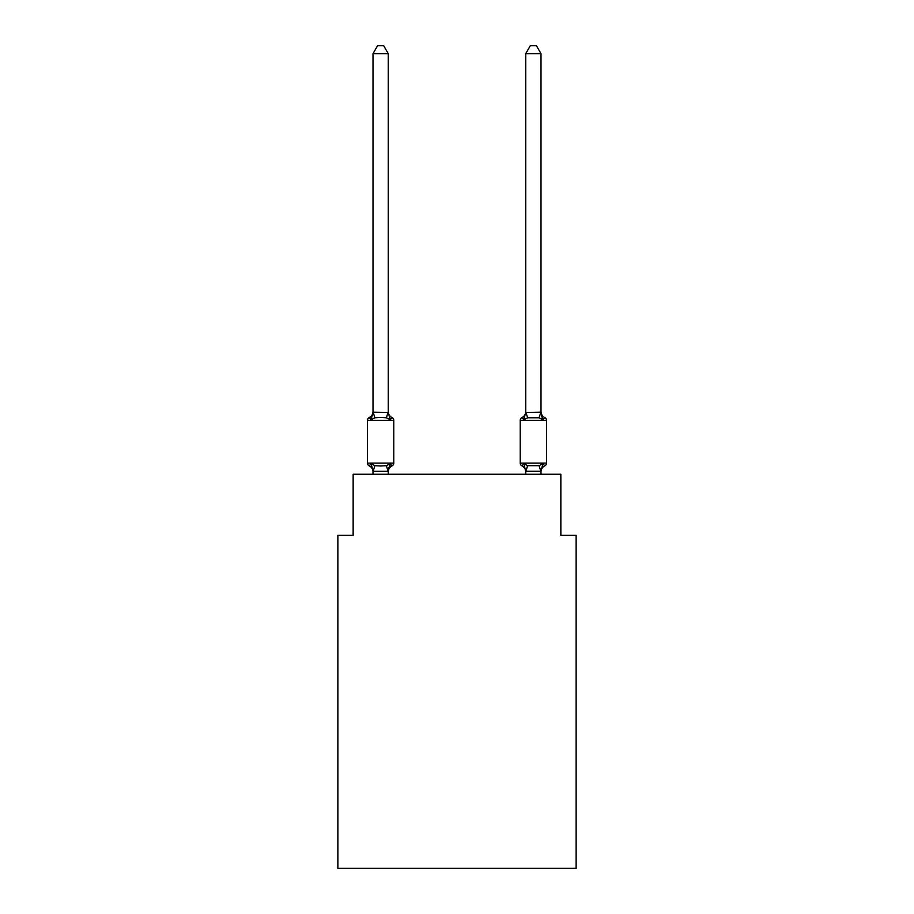 <?xml version="1.0" encoding="UTF-8"?>
<svg xmlns="http://www.w3.org/2000/svg" width="914" height="914" viewBox="0 0 914 914"><rect width="100%" height="100%" fill="white"/><g stroke="black" fill="none" stroke-linecap="round" stroke-linejoin="round"><path stroke-width="1.37" d="M576.128 868.3L576.128 535.353L560.853 535.353L560.853 474.263L353.147 474.263L353.147 535.353L337.872 535.353L337.872 868.3L576.128 868.3M392.049 465.854L390.187 463.706L392.049 465.854L390.187 463.706L392.049 465.854L390.187 463.706L392.049 465.854L390.187 463.706L392.049 465.854L390.187 463.706L392.049 465.854L390.187 463.706L392.049 465.854L390.187 463.706L392.049 465.854L390.187 463.706L392.049 465.854L390.187 463.706L392.049 465.854L390.187 463.706L392.049 465.854L390.187 463.706L392.049 465.854L390.187 463.706L392.049 465.854L390.187 463.706L392.049 465.854L390.187 463.706L392.049 465.854L390.187 463.706L392.049 465.854L390.187 463.706L392.049 465.854L390.187 463.706L392.049 465.854L390.187 463.706L392.049 465.854L390.187 463.706L392.049 465.854L390.187 463.706L388.153 471.316L373.118 471.316L371.095 463.706L369.222 465.854A3.05 3.05 0 0 1 367.497 463.112A3.05 3.05 0 0 0 369.222 465.854L371.095 463.706L369.222 465.854A3.05 3.05 0 0 1 367.497 463.112A3.05 3.05 0 0 0 369.222 465.854L371.095 463.706L369.222 465.854A3.05 3.05 0 0 1 367.497 463.112A3.05 3.05 0 0 0 369.222 465.854L371.095 463.706L369.222 465.854A3.05 3.05 0 0 1 367.497 463.112A3.05 3.05 0 0 0 369.222 465.854L371.095 463.706L369.222 465.854A3.05 3.05 0 0 1 367.497 463.112A3.05 3.05 0 0 0 369.222 465.854L371.095 463.706L369.222 465.854A3.05 3.05 0 0 1 367.497 463.112A3.05 3.05 0 0 0 369.222 465.854L371.095 463.706L369.222 465.854A3.05 3.05 0 0 1 367.497 463.112A3.05 3.05 0 0 0 369.222 465.854L371.095 463.706L369.222 465.854A3.05 3.05 0 0 1 367.497 463.112A3.05 3.05 0 0 0 369.222 465.854L371.095 463.706L369.222 465.854A3.05 3.05 0 0 1 367.497 463.112A3.05 3.05 0 0 0 369.222 465.854L371.095 463.706L369.222 465.854A3.05 3.05 0 0 1 367.497 463.112A3.05 3.05 0 0 0 369.222 465.854L371.095 463.706L369.222 465.854A3.05 3.05 0 0 1 367.497 463.112A3.05 3.05 0 0 0 369.222 465.854L371.095 463.706L369.222 465.854A3.05 3.05 0 0 1 367.497 463.112A3.05 3.05 0 0 0 369.222 465.854L371.095 463.706L369.222 465.854A3.05 3.05 0 0 1 367.497 463.112A3.05 3.05 0 0 0 369.222 465.854L371.095 463.706L369.222 465.854A3.05 3.05 0 0 1 367.497 463.112A3.05 3.05 0 0 0 369.222 465.854L371.095 463.706L369.222 465.854A3.05 3.05 0 0 1 367.497 463.112A3.05 3.05 0 0 0 369.222 465.854L371.095 463.706L369.222 465.854A3.05 3.05 0 0 1 367.497 463.112A3.05 3.05 0 0 0 369.222 465.854L371.095 463.706L369.222 465.854A3.05 3.05 0 0 1 367.497 463.112A3.05 3.05 0 0 0 369.222 465.854L371.095 463.706L369.222 465.854A3.05 3.05 0 0 1 367.497 463.112A3.05 3.05 0 0 0 369.222 465.854L371.095 463.706L369.222 465.854A3.05 3.05 0 0 1 367.497 463.112A3.05 3.05 0 0 0 369.222 465.854L371.095 463.706L369.222 465.854A3.05 3.05 0 0 1 367.497 463.112A3.05 3.05 0 0 0 369.222 465.854L371.095 463.706L369.222 465.854A3.05 3.05 0 0 1 367.497 463.112A3.05 3.05 0 0 0 369.222 465.854L371.095 463.706L369.222 465.854A3.05 3.05 0 0 1 367.497 463.112A3.05 3.05 0 0 0 369.222 465.854L371.095 463.706L369.222 465.854A3.05 3.05 0 0 1 367.497 463.112A3.05 3.05 0 0 0 369.222 465.854L371.095 463.706L369.222 465.854A3.05 3.05 0 0 1 367.497 463.112A3.05 3.05 0 0 0 369.222 465.854L371.095 463.706L369.222 465.854A3.05 3.05 0 0 1 367.497 463.112A3.05 3.05 0 0 0 369.222 465.854L371.095 463.706L369.222 465.854A3.05 3.05 0 0 1 367.497 463.112A3.05 3.05 0 0 0 369.222 465.854L371.095 463.706L369.222 465.854A3.05 3.05 0 0 1 367.497 463.112A3.05 3.05 0 0 0 369.222 465.854L371.095 463.706L369.222 465.854A3.05 3.05 0 0 1 367.497 463.112A3.05 3.05 0 0 0 369.222 465.854L371.095 463.706L369.222 465.854A3.05 3.05 0 0 1 367.497 463.112A3.05 3.05 0 0 0 369.222 465.854L371.095 463.706L369.222 465.854A3.05 3.05 0 0 1 367.497 463.112A3.05 3.05 0 0 0 369.222 465.854L371.095 463.706L369.222 465.854A3.05 3.05 0 0 1 367.497 463.112A3.05 3.05 0 0 0 369.222 465.854L371.095 463.706L369.222 465.854A3.05 3.05 0 0 1 367.497 463.112A3.05 3.05 0 0 0 369.222 465.854L371.095 463.706L369.222 465.854A3.05 3.05 0 0 1 367.497 463.112A3.05 3.05 0 0 0 369.222 465.854L371.095 463.706L369.222 465.854A3.05 3.05 0 0 1 367.497 463.112A3.05 3.05 0 0 0 369.222 465.854L371.095 463.706L369.222 465.854A3.05 3.05 0 0 1 367.497 463.112A3.05 3.05 0 0 0 369.222 465.854L371.095 463.706L369.222 465.854A3.05 3.05 0 0 1 367.497 463.112A3.05 3.05 0 0 0 369.222 465.854L371.095 463.706L369.222 465.854A3.05 3.05 0 0 1 367.497 463.112A3.05 3.05 0 0 0 369.222 465.854L371.095 463.706L369.222 465.854A3.05 3.05 0 0 1 367.497 463.112A3.05 3.05 0 0 0 369.222 465.854L371.095 463.706L369.222 465.854A3.05 3.05 0 0 1 367.497 463.112A3.05 3.05 0 0 0 369.222 465.854L371.095 463.706L369.222 465.854A3.05 3.05 0 0 1 367.497 463.112A3.05 3.05 0 0 0 369.222 465.854L371.095 463.706L369.222 465.854A3.05 3.05 0 0 1 367.497 463.112A3.05 3.05 0 0 0 369.222 465.854L371.095 463.706L374.911 465.672L380.635 465.98L386.359 465.672L390.187 463.706L392.049 465.854A3.05 3.05 0 0 0 393.774 463.112A3.05 3.05 0 0 1 392.049 465.854L391.181 465.432L392.049 465.854A3.05 3.05 0 0 0 393.774 463.112A3.05 3.05 0 0 1 392.049 465.854A3.05 3.05 0 0 0 393.774 463.112A3.05 3.05 0 0 1 392.049 465.854L391.181 465.432L392.049 465.854A3.05 3.05 0 0 0 393.774 463.112A3.05 3.05 0 0 1 392.049 465.854A3.05 3.05 0 0 0 393.774 463.112A3.05 3.05 0 0 1 392.049 465.854L391.181 465.432L392.049 465.854A3.05 3.05 0 0 0 393.774 463.112A3.05 3.05 0 0 1 392.049 465.854A3.05 3.05 0 0 0 393.774 463.112A3.05 3.05 0 0 1 392.049 465.854L391.181 465.432L392.049 465.854A3.05 3.05 0 0 0 393.774 463.112A3.05 3.05 0 0 1 392.049 465.854A3.05 3.05 0 0 0 393.774 463.112A3.05 3.05 0 0 1 392.049 465.854L391.181 465.432L392.049 465.854A3.05 3.05 0 0 0 393.774 463.112A3.05 3.05 0 0 1 392.049 465.854A3.05 3.05 0 0 0 393.774 463.112A3.05 3.05 0 0 1 392.049 465.854L391.181 465.432L392.049 465.854A3.05 3.05 0 0 0 393.774 463.112A3.05 3.05 0 0 1 392.049 465.854A3.05 3.05 0 0 0 393.774 463.112A3.05 3.05 0 0 1 392.049 465.854L391.181 465.432L392.049 465.854A3.05 3.05 0 0 0 393.774 463.112A3.05 3.05 0 0 1 392.049 465.854A3.05 3.05 0 0 0 393.774 463.112A3.05 3.05 0 0 1 392.049 465.854L391.181 465.432L392.049 465.854A3.05 3.05 0 0 0 393.774 463.112A3.05 3.05 0 0 1 392.049 465.854A3.05 3.05 0 0 0 393.774 463.112A3.05 3.05 0 0 1 392.049 465.854L391.181 465.432L392.049 465.854A3.05 3.05 0 0 0 393.774 463.112A3.05 3.05 0 0 1 392.049 465.854A3.05 3.05 0 0 0 393.774 463.112A3.05 3.05 0 0 1 392.049 465.854L391.181 465.432L392.049 465.854A3.05 3.05 0 0 0 393.774 463.112A3.05 3.05 0 0 1 392.049 465.854A3.05 3.05 0 0 0 393.774 463.112A3.05 3.05 0 0 1 392.049 465.854L391.181 465.432L392.049 465.854A3.05 3.05 0 0 0 393.774 463.112A3.05 3.05 0 0 1 392.049 465.854A3.05 3.05 0 0 0 393.774 463.112A3.05 3.05 0 0 1 392.049 465.854L391.181 465.432L392.049 465.854A3.05 3.05 0 0 0 393.774 463.112A3.05 3.05 0 0 1 392.049 465.854A3.05 3.05 0 0 0 393.774 463.112A3.05 3.05 0 0 1 392.049 465.854L391.181 465.432L392.049 465.854A3.05 3.05 0 0 0 393.774 463.112A3.05 3.05 0 0 1 392.049 465.854A3.05 3.05 0 0 0 393.774 463.112A3.05 3.05 0 0 1 392.049 465.854L391.181 465.432L392.049 465.854A3.05 3.05 0 0 0 393.774 463.112A3.05 3.05 0 0 1 392.049 465.854A3.05 3.05 0 0 0 393.774 463.112A3.05 3.05 0 0 1 392.049 465.854L391.181 465.432L392.049 465.854A3.05 3.05 0 0 0 393.774 463.112A3.05 3.05 0 0 1 392.049 465.854A3.05 3.05 0 0 0 393.774 463.112A3.05 3.05 0 0 1 392.049 465.854L391.181 465.432L392.049 465.854A3.05 3.05 0 0 0 393.774 463.112A3.05 3.05 0 0 1 392.049 465.854A3.05 3.05 0 0 0 393.774 463.112A3.05 3.05 0 0 1 392.049 465.854L391.181 465.432L392.049 465.854A3.05 3.05 0 0 0 393.774 463.112A3.05 3.05 0 0 1 392.049 465.854A3.05 3.05 0 0 0 393.774 463.112A3.05 3.05 0 0 1 392.049 465.854L391.181 465.432L392.049 465.854A3.05 3.05 0 0 0 393.774 463.112A3.05 3.05 0 0 1 392.049 465.854A3.05 3.05 0 0 0 393.774 463.112A3.05 3.05 0 0 1 392.049 465.854L391.181 465.432L392.049 465.854A3.05 3.05 0 0 0 393.774 463.112A3.05 3.05 0 0 1 392.049 465.854A3.05 3.05 0 0 0 393.774 463.112A3.05 3.05 0 0 1 392.049 465.854L391.181 465.432L392.049 465.854A3.05 3.05 0 0 0 393.774 463.112A3.05 3.05 0 0 1 392.049 465.854A3.05 3.05 0 0 0 393.774 463.112A3.05 3.05 0 0 1 392.049 465.854L390.187 463.706L392.049 465.854A6.718 6.718 0 0 0 388.267 471.898M388.267 53.64L373.003 53.64L377.585 45.7L383.686 45.7L388.267 53.64L388.267 412.454L390.187 419.743L392.049 417.595A3.05 3.05 0 0 1 393.774 420.349A3.05 3.05 0 0 0 392.049 417.595L390.187 419.743L392.049 417.595A3.05 3.05 0 0 1 393.774 420.349A3.05 3.05 0 0 0 392.049 417.595L390.187 419.743L392.049 417.595A3.05 3.05 0 0 1 393.774 420.349A3.05 3.05 0 0 0 392.049 417.595L390.187 419.743L392.049 417.595A3.05 3.05 0 0 1 393.774 420.349A3.05 3.05 0 0 0 392.049 417.595L390.187 419.743L392.049 417.595A3.05 3.05 0 0 1 393.774 420.349A3.05 3.05 0 0 0 392.049 417.595L390.187 419.743L386.359 417.778L380.635 417.481L374.911 417.778L371.095 419.743L369.222 417.595A3.05 3.05 0 0 0 367.497 420.349A3.05 3.05 0 0 1 369.222 417.595L370.09 418.018L369.222 417.595A3.05 3.05 0 0 0 367.497 420.349A3.05 3.05 0 0 1 369.222 417.595A3.05 3.05 0 0 0 367.497 420.349A3.05 3.05 0 0 1 369.222 417.595L370.09 418.018L369.222 417.595A3.05 3.05 0 0 0 367.497 420.349A3.05 3.05 0 0 1 369.222 417.595A3.05 3.05 0 0 0 367.497 420.349A3.05 3.05 0 0 1 369.222 417.595L370.09 418.018L369.222 417.595A3.05 3.05 0 0 0 367.497 420.349A3.05 3.05 0 0 1 369.222 417.595A3.05 3.05 0 0 0 367.497 420.349A3.05 3.05 0 0 1 369.222 417.595L370.09 418.018L369.222 417.595A3.05 3.05 0 0 0 367.497 420.349A3.05 3.05 0 0 1 369.222 417.595A3.05 3.05 0 0 0 367.497 420.349A3.05 3.05 0 0 1 369.222 417.595L370.09 418.018L369.222 417.595A3.05 3.05 0 0 0 367.497 420.349A3.05 3.05 0 0 1 369.222 417.595A3.05 3.05 0 0 0 367.497 420.349A3.05 3.05 0 0 1 369.222 417.595L370.09 418.018L369.222 417.595A3.05 3.05 0 0 0 367.497 420.349A3.05 3.05 0 0 1 369.222 417.595A3.05 3.05 0 0 0 367.497 420.349A3.05 3.05 0 0 1 369.222 417.595L370.09 418.018L369.222 417.595A3.05 3.05 0 0 0 367.497 420.349A3.05 3.05 0 0 1 369.222 417.595A3.05 3.05 0 0 0 367.497 420.349A3.05 3.05 0 0 1 369.222 417.595L370.09 418.018L369.222 417.595A3.05 3.05 0 0 0 367.497 420.349A3.05 3.05 0 0 1 369.222 417.595A3.05 3.05 0 0 0 367.497 420.349A3.05 3.05 0 0 1 369.222 417.595L370.09 418.018L369.222 417.595A3.05 3.05 0 0 0 367.497 420.349A3.05 3.05 0 0 1 369.222 417.595A3.05 3.05 0 0 0 367.497 420.349A3.05 3.05 0 0 1 369.222 417.595L370.09 418.018L369.222 417.595A3.05 3.05 0 0 0 367.497 420.349A3.05 3.05 0 0 1 369.222 417.595A3.05 3.05 0 0 0 367.497 420.349A3.05 3.05 0 0 1 369.222 417.595L370.09 418.018L369.222 417.595A3.05 3.05 0 0 0 367.497 420.349A3.05 3.05 0 0 1 369.222 417.595A3.05 3.05 0 0 0 367.497 420.349A3.05 3.05 0 0 1 369.222 417.595L370.09 418.018L369.222 417.595A3.05 3.05 0 0 0 367.497 420.349A3.05 3.05 0 0 1 369.222 417.595A3.05 3.05 0 0 0 367.497 420.349A3.05 3.05 0 0 1 369.222 417.595L370.09 418.018L369.222 417.595A3.05 3.05 0 0 0 367.497 420.349A3.05 3.05 0 0 1 369.222 417.595A3.05 3.05 0 0 0 367.497 420.349A3.05 3.05 0 0 1 369.222 417.595L370.09 418.018L369.222 417.595A3.05 3.05 0 0 0 367.497 420.349A3.05 3.05 0 0 1 369.222 417.595A3.05 3.05 0 0 0 367.497 420.349A3.05 3.05 0 0 1 369.222 417.595L370.09 418.018L369.222 417.595A3.05 3.05 0 0 0 367.497 420.349A3.05 3.05 0 0 1 369.222 417.595A3.05 3.05 0 0 0 367.497 420.349A3.05 3.05 0 0 1 369.222 417.595L370.09 418.018L369.222 417.595A3.05 3.05 0 0 0 367.497 420.349A3.05 3.05 0 0 1 369.222 417.595A3.05 3.05 0 0 0 367.497 420.349A3.05 3.05 0 0 1 369.222 417.595L370.09 418.018L369.222 417.595A3.05 3.05 0 0 0 367.497 420.349A3.05 3.05 0 0 1 369.222 417.595A3.05 3.05 0 0 0 367.497 420.349A3.05 3.05 0 0 1 369.222 417.595L370.09 418.018L369.222 417.595A3.05 3.05 0 0 0 367.497 420.349A3.05 3.05 0 0 1 369.222 417.595A3.05 3.05 0 0 0 367.497 420.349A3.05 3.05 0 0 1 369.222 417.595L370.09 418.018L369.222 417.595A3.05 3.05 0 0 0 367.497 420.349A3.05 3.05 0 0 1 369.222 417.595A3.05 3.05 0 0 0 367.497 420.349A3.05 3.05 0 0 1 369.222 417.595L370.09 418.018L369.222 417.595A3.05 3.05 0 0 0 367.497 420.349A3.05 3.05 0 0 1 369.222 417.595A3.05 3.05 0 0 0 367.497 420.349A3.05 3.05 0 0 1 369.222 417.595L371.095 419.743L369.222 417.595A6.718 6.718 0 0 0 373.003 411.551M369.222 417.595L371.095 419.743L369.222 417.595L371.095 419.743L369.222 417.595L371.095 419.743L369.222 417.595L371.095 419.743L369.222 417.595L371.095 419.743L369.222 417.595L371.095 419.743L369.222 417.595L371.095 419.743L369.222 417.595L371.095 419.743L369.222 417.595L371.095 419.743L369.222 417.595L371.095 419.743L369.222 417.595L371.095 419.743L369.222 417.595L371.095 419.743L369.222 417.595L371.095 419.743L369.222 417.595L371.095 419.743L369.222 417.595L371.095 419.743L369.222 417.595L371.095 419.743L369.222 417.595L371.095 419.743L369.222 417.595L371.095 419.743L369.222 417.595L371.095 419.743L369.222 417.595L371.095 419.743L373.003 412.18L388.267 412.454L388.267 411.551A6.718 6.718 0 0 0 392.049 417.595A3.05 3.05 0 0 1 393.774 420.349A3.05 3.05 0 0 0 392.049 417.595A3.05 3.05 0 0 1 393.774 420.349A3.05 3.05 0 0 0 392.049 417.595A3.05 3.05 0 0 1 393.774 420.349A3.05 3.05 0 0 0 392.049 417.595A3.05 3.05 0 0 1 393.774 420.349A3.05 3.05 0 0 0 392.049 417.595A3.05 3.05 0 0 1 393.774 420.349A3.05 3.05 0 0 0 392.049 417.595A3.05 3.05 0 0 1 393.774 420.349A3.05 3.05 0 0 0 392.049 417.595A3.05 3.05 0 0 1 393.774 420.349A3.05 3.05 0 0 0 392.049 417.595A3.05 3.05 0 0 1 393.774 420.349A3.05 3.05 0 0 0 392.049 417.595A3.05 3.05 0 0 1 393.774 420.349A3.05 3.05 0 0 0 392.049 417.595A3.05 3.05 0 0 1 393.774 420.349A3.05 3.05 0 0 0 392.049 417.595A3.05 3.05 0 0 1 393.774 420.349A3.05 3.05 0 0 0 392.049 417.595A3.05 3.05 0 0 1 393.774 420.349A3.05 3.05 0 0 0 392.049 417.595A3.05 3.05 0 0 1 393.774 420.349A3.05 3.05 0 0 0 392.049 417.595A3.05 3.05 0 0 1 393.774 420.349A3.05 3.05 0 0 0 392.049 417.595A3.05 3.05 0 0 1 393.774 420.349A3.05 3.05 0 0 0 392.049 417.595A3.05 3.05 0 0 1 393.774 420.349A3.05 3.05 0 0 0 392.049 417.595A3.05 3.05 0 0 1 393.774 420.349A3.05 3.05 0 0 0 392.049 417.595A3.05 3.05 0 0 1 393.774 420.349A3.05 3.05 0 0 0 392.049 417.595A3.05 3.05 0 0 1 393.774 420.349A3.05 3.05 0 0 0 392.049 417.595A3.05 3.05 0 0 1 393.774 420.349A3.05 3.05 0 0 0 392.049 417.595A3.05 3.05 0 0 1 393.774 420.349A3.05 3.05 0 0 0 392.049 417.595A3.05 3.05 0 0 1 393.774 420.349A3.05 3.05 0 0 0 392.049 417.595A3.05 3.05 0 0 1 393.774 420.349A3.05 3.05 0 0 0 392.049 417.595A3.05 3.05 0 0 1 393.774 420.349A3.05 3.05 0 0 0 392.049 417.595A3.05 3.05 0 0 1 393.774 420.349A3.05 3.05 0 0 0 392.049 417.595A3.05 3.05 0 0 1 393.774 420.349A3.05 3.05 0 0 0 392.049 417.595A3.05 3.05 0 0 1 393.774 420.349A3.05 3.05 0 0 0 392.049 417.595A3.05 3.05 0 0 1 393.774 420.349A3.05 3.05 0 0 0 392.049 417.595A3.05 3.05 0 0 1 393.774 420.349A3.05 3.05 0 0 0 392.049 417.595A3.05 3.05 0 0 1 393.774 420.349A3.05 3.05 0 0 0 392.049 417.595A3.05 3.05 0 0 1 393.774 420.349A3.05 3.05 0 0 0 392.049 417.595A3.05 3.05 0 0 1 393.774 420.349A3.05 3.05 0 0 0 392.049 417.595A3.05 3.05 0 0 1 393.774 420.349A3.05 3.05 0 0 0 392.049 417.595A3.05 3.05 0 0 1 393.774 420.349A3.05 3.05 0 0 0 392.049 417.595A3.05 3.05 0 0 1 393.774 420.349A3.05 3.05 0 0 0 392.049 417.595A3.05 3.05 0 0 1 393.774 420.349L393.774 463.112L367.497 463.112L367.497 420.349L393.774 420.349A3.05 3.05 0 0 0 392.049 417.595L390.187 419.743L392.049 417.595M373.003 474.263L373.003 471.898A6.718 6.718 0 0 0 369.222 465.854M388.267 470.996L388.987 467.397M544.778 465.854A3.05 3.05 0 0 0 546.503 463.112A3.05 3.05 0 0 1 544.778 465.854L542.905 463.706L544.778 465.854A3.05 3.05 0 0 0 546.503 463.112A3.05 3.05 0 0 1 544.778 465.854L542.905 463.706L544.778 465.854A3.05 3.05 0 0 0 546.503 463.112A3.05 3.05 0 0 1 544.778 465.854L542.905 463.706L544.778 465.854A3.05 3.05 0 0 0 546.503 463.112A3.05 3.05 0 0 1 544.778 465.854L542.905 463.706L544.778 465.854A3.05 3.05 0 0 0 546.503 463.112A3.05 3.05 0 0 1 544.778 465.854L542.905 463.706L544.778 465.854A3.05 3.05 0 0 0 546.503 463.112A3.05 3.05 0 0 1 544.778 465.854L542.905 463.706L544.778 465.854A3.05 3.05 0 0 0 546.503 463.112A3.05 3.05 0 0 1 544.778 465.854L542.905 463.706L544.778 465.854A3.05 3.05 0 0 0 546.503 463.112A3.05 3.05 0 0 1 544.778 465.854L542.905 463.706L544.778 465.854A3.05 3.05 0 0 0 546.503 463.112A3.05 3.05 0 0 1 544.778 465.854L542.905 463.706L544.778 465.854A3.05 3.05 0 0 0 546.503 463.112A3.05 3.05 0 0 1 544.778 465.854L542.905 463.706L544.778 465.854A3.05 3.05 0 0 0 546.503 463.112A3.05 3.05 0 0 1 544.778 465.854L542.905 463.706L544.778 465.854A3.05 3.05 0 0 0 546.503 463.112A3.05 3.05 0 0 1 544.778 465.854L542.905 463.706L544.778 465.854A3.05 3.05 0 0 0 546.503 463.112A3.05 3.05 0 0 1 544.778 465.854L542.905 463.706L544.778 465.854A3.05 3.05 0 0 0 546.503 463.112A3.05 3.05 0 0 1 544.778 465.854L542.905 463.706L544.778 465.854A3.05 3.05 0 0 0 546.503 463.112A3.05 3.05 0 0 1 544.778 465.854L542.905 463.706L544.778 465.854A3.05 3.05 0 0 0 546.503 463.112A3.05 3.05 0 0 1 544.778 465.854L542.905 463.706L544.778 465.854A3.05 3.05 0 0 0 546.503 463.112A3.05 3.05 0 0 1 544.778 465.854L542.905 463.706L544.778 465.854A3.05 3.05 0 0 0 546.503 463.112A3.05 3.05 0 0 1 544.778 465.854L542.905 463.706L544.778 465.854A3.05 3.05 0 0 0 546.503 463.112A3.05 3.05 0 0 1 544.778 465.854L542.905 463.706L544.778 465.854A3.05 3.05 0 0 0 546.503 463.112A3.05 3.05 0 0 1 544.778 465.854L542.905 463.706L544.778 465.854A3.05 3.05 0 0 0 546.503 463.112A3.05 3.05 0 0 1 544.778 465.854L542.905 463.706L544.778 465.854A3.05 3.05 0 0 0 546.503 463.112A3.05 3.05 0 0 1 544.778 465.854L542.905 463.706L544.778 465.854A3.05 3.05 0 0 0 546.503 463.112A3.05 3.05 0 0 1 544.778 465.854L542.905 463.706L544.778 465.854A3.05 3.05 0 0 0 546.503 463.112A3.05 3.05 0 0 1 544.778 465.854L542.905 463.706L544.778 465.854A3.05 3.05 0 0 0 546.503 463.112A3.05 3.05 0 0 1 544.778 465.854L542.905 463.706L544.778 465.854A3.05 3.05 0 0 0 546.503 463.112A3.05 3.05 0 0 1 544.778 465.854L542.905 463.706L544.778 465.854A3.05 3.05 0 0 0 546.503 463.112A3.05 3.05 0 0 1 544.778 465.854L542.905 463.706L544.778 465.854A3.05 3.05 0 0 0 546.503 463.112A3.05 3.05 0 0 1 544.778 465.854L542.905 463.706L544.778 465.854A3.05 3.05 0 0 0 546.503 463.112A3.05 3.05 0 0 1 544.778 465.854L542.905 463.706L544.778 465.854A3.05 3.05 0 0 0 546.503 463.112A3.05 3.05 0 0 1 544.778 465.854L542.905 463.706L544.778 465.854A3.05 3.05 0 0 0 546.503 463.112A3.05 3.05 0 0 1 544.778 465.854L542.905 463.706L544.778 465.854A3.05 3.05 0 0 0 546.503 463.112A3.05 3.05 0 0 1 544.778 465.854L542.905 463.706L544.778 465.854A3.05 3.05 0 0 0 546.503 463.112A3.05 3.05 0 0 1 544.778 465.854L542.905 463.706L544.778 465.854A3.05 3.05 0 0 0 546.503 463.112A3.05 3.05 0 0 1 544.778 465.854L542.905 463.706L544.778 465.854A3.05 3.05 0 0 0 546.503 463.112A3.05 3.05 0 0 1 544.778 465.854L542.905 463.706L544.778 465.854A3.05 3.05 0 0 0 546.503 463.112A3.05 3.05 0 0 1 544.778 465.854L542.905 463.706L544.778 465.854A3.05 3.05 0 0 0 546.503 463.112A3.05 3.05 0 0 1 544.778 465.854L542.905 463.706L544.778 465.854A3.05 3.05 0 0 0 546.503 463.112A3.05 3.05 0 0 1 544.778 465.854L542.905 463.706L544.778 465.854A3.05 3.05 0 0 0 546.503 463.112A3.05 3.05 0 0 1 544.778 465.854L542.905 463.706L544.778 465.854A3.05 3.05 0 0 0 546.503 463.112A3.05 3.05 0 0 1 544.778 465.854L542.905 463.706L544.778 465.854A3.05 3.05 0 0 0 546.503 463.112A3.05 3.05 0 0 1 544.778 465.854L542.905 463.706L544.778 465.854A6.718 6.718 0 0 0 540.997 471.898L540.997 471.898M524.533 417.332L523.813 419.743L521.951 417.595A3.05 3.05 0 0 0 520.226 420.349A3.05 3.05 0 0 1 521.951 417.595L523.813 419.743L524.533 417.332L523.813 419.743L524.533 417.332L523.813 419.743L524.533 417.332L523.813 419.743L524.533 417.332L523.813 419.743L524.533 417.332L523.813 419.743L524.533 417.332L523.813 419.743L524.533 417.332L523.813 419.743L524.533 417.332L523.813 419.743L524.533 417.332L523.813 419.743L524.533 417.332L523.813 419.743L524.533 417.332L523.813 419.743L524.533 417.332L523.813 419.743L524.533 417.332L523.813 419.743L524.533 417.332L523.813 419.743L524.533 417.332L523.813 419.743L524.533 417.332L523.813 419.743L524.533 417.332L523.813 419.743L524.533 417.332L523.813 419.743L524.533 417.332L523.813 419.743L524.533 417.332L523.813 419.743L527.641 417.778L539.089 417.778L542.905 419.743L544.778 417.595L542.905 419.743L541.317 414.762L542.905 419.743L544.778 417.595L542.905 419.743L541.317 414.762L542.905 419.743L544.778 417.595L542.905 419.743L541.317 414.762L542.905 419.743L544.778 417.595L542.905 419.743L541.317 414.762L542.905 419.743L544.778 417.595L542.905 419.743L541.317 414.762L542.905 419.743L544.778 417.595L542.905 419.743L541.317 414.762L542.905 419.743L544.778 417.595L542.905 419.743L541.317 414.762L542.905 419.743L544.778 417.595L542.905 419.743L541.317 414.762L542.905 419.743L544.778 417.595L542.905 419.743L541.317 414.762L542.905 419.743L544.778 417.595L542.905 419.743L541.317 414.762L542.905 419.743L544.778 417.595L542.905 419.743L541.317 414.762L542.905 419.743L544.778 417.595L542.905 419.743L541.317 414.762L542.905 419.743L544.778 417.595L542.905 419.743L541.317 414.762L542.905 419.743L544.778 417.595L542.905 419.743L541.317 414.762L542.905 419.743L544.778 417.595L542.905 419.743L541.317 414.762L542.905 419.743L544.778 417.595L542.905 419.743L541.317 414.762L542.905 419.743L544.778 417.595A3.05 3.05 0 0 1 546.503 420.349A3.05 3.05 0 0 0 544.778 417.595A3.05 3.05 0 0 1 546.503 420.349A3.05 3.05 0 0 0 544.778 417.595A3.05 3.05 0 0 1 546.503 420.349A3.05 3.05 0 0 0 544.778 417.595A3.05 3.05 0 0 1 546.503 420.349A3.05 3.05 0 0 0 544.778 417.595A3.05 3.05 0 0 1 546.503 420.349A3.05 3.05 0 0 0 544.778 417.595A3.05 3.05 0 0 1 546.503 420.349A3.05 3.05 0 0 0 544.778 417.595A3.05 3.05 0 0 1 546.503 420.349A3.05 3.05 0 0 0 544.778 417.595A3.05 3.05 0 0 1 546.503 420.349A3.05 3.05 0 0 0 544.778 417.595A3.05 3.05 0 0 1 546.503 420.349A3.05 3.05 0 0 0 544.778 417.595A3.05 3.05 0 0 1 546.503 420.349A3.05 3.05 0 0 0 544.778 417.595A3.05 3.05 0 0 1 546.503 420.349A3.05 3.05 0 0 0 544.778 417.595A3.05 3.05 0 0 1 546.503 420.349A3.05 3.05 0 0 0 544.778 417.595L542.905 419.743L541.317 414.762L542.905 419.743L544.778 417.595A3.05 3.05 0 0 1 546.503 420.349A3.05 3.05 0 0 0 544.778 417.595A3.05 3.05 0 0 1 546.503 420.349A3.05 3.05 0 0 0 544.778 417.595A3.05 3.05 0 0 1 546.503 420.349A3.05 3.05 0 0 0 544.778 417.595A3.05 3.05 0 0 1 546.503 420.349A3.05 3.05 0 0 0 544.778 417.595A3.05 3.05 0 0 1 546.503 420.349A3.05 3.05 0 0 0 544.778 417.595A3.05 3.05 0 0 1 546.503 420.349A3.05 3.05 0 0 0 544.778 417.595A3.05 3.05 0 0 1 546.503 420.349A3.05 3.05 0 0 0 544.778 417.595A3.05 3.05 0 0 1 546.503 420.349A3.05 3.05 0 0 0 544.778 417.595A3.05 3.05 0 0 1 546.503 420.349A3.05 3.05 0 0 0 544.778 417.595A3.05 3.05 0 0 1 546.503 420.349A3.05 3.05 0 0 0 544.778 417.595A3.05 3.05 0 0 1 546.503 420.349A3.05 3.05 0 0 0 544.778 417.595A3.05 3.05 0 0 1 546.503 420.349A3.05 3.05 0 0 0 544.778 417.595L542.905 419.743L544.778 417.595A3.05 3.05 0 0 1 546.503 420.349A3.05 3.05 0 0 0 544.778 417.595L542.905 419.743L541.317 414.762L542.905 419.743L544.778 417.595A3.05 3.05 0 0 1 546.503 420.349A3.05 3.05 0 0 0 544.778 417.595A3.05 3.05 0 0 1 546.503 420.349A3.05 3.05 0 0 0 544.778 417.595A3.05 3.05 0 0 1 546.503 420.349A3.05 3.05 0 0 0 544.778 417.595A3.05 3.05 0 0 1 546.503 420.349A3.05 3.05 0 0 0 544.778 417.595A3.05 3.05 0 0 1 546.503 420.349A3.05 3.05 0 0 0 544.778 417.595A3.05 3.05 0 0 1 546.503 420.349A3.05 3.05 0 0 0 544.778 417.595A3.05 3.05 0 0 1 546.503 420.349A3.05 3.05 0 0 0 544.778 417.595A3.05 3.05 0 0 1 546.503 420.349A3.05 3.05 0 0 0 544.778 417.595A3.05 3.05 0 0 1 546.503 420.349A3.05 3.05 0 0 0 544.778 417.595A3.05 3.05 0 0 1 546.503 420.349A3.05 3.05 0 0 0 544.778 417.595A3.05 3.05 0 0 1 546.503 420.349A3.05 3.05 0 0 0 544.778 417.595A3.05 3.05 0 0 1 546.503 420.349A3.05 3.05 0 0 0 544.778 417.595L542.905 419.743L544.778 417.595A3.05 3.05 0 0 1 546.503 420.349A3.05 3.05 0 0 0 544.778 417.595L542.905 419.743L541.317 414.762L542.905 419.743L544.778 417.595A3.05 3.05 0 0 1 546.503 420.349A3.05 3.05 0 0 0 544.778 417.595L542.905 419.743L544.778 417.595A3.05 3.05 0 0 1 546.503 420.349A3.05 3.05 0 0 0 544.778 417.595L542.905 419.743L541.317 414.762L542.905 419.743L544.778 417.595A3.05 3.05 0 0 1 546.503 420.349A3.05 3.05 0 0 0 544.778 417.595L542.905 419.743L544.778 417.595A6.718 6.718 0 0 1 540.997 411.551L540.997 411.551M540.997 412.18L540.997 53.64L525.733 53.64L525.733 412.454L540.997 412.18L542.905 419.743L541.317 414.762M525.733 474.263L525.733 471.898A6.718 6.718 0 0 0 521.951 465.854A3.05 3.05 0 0 1 520.226 463.112A3.05 3.05 0 0 0 521.951 465.854A3.05 3.05 0 0 1 520.226 463.112A3.05 3.05 0 0 0 521.951 465.854A6.718 6.718 0 0 1 525.733 471.898A6.718 6.718 0 0 0 521.951 465.854A3.05 3.05 0 0 1 520.226 463.112A3.05 3.05 0 0 0 521.951 465.854A3.05 3.05 0 0 1 520.226 463.112A3.05 3.05 0 0 0 521.951 465.854A6.718 6.718 0 0 1 525.733 471.898A6.718 6.718 0 0 0 521.951 465.854A3.05 3.05 0 0 1 520.226 463.112A3.05 3.05 0 0 0 521.951 465.854A3.05 3.05 0 0 1 520.226 463.112A3.05 3.05 0 0 0 521.951 465.854A6.718 6.718 0 0 1 525.733 471.898A6.718 6.718 0 0 0 521.951 465.854A3.05 3.05 0 0 1 520.226 463.112A3.05 3.05 0 0 0 521.951 465.854A3.05 3.05 0 0 1 520.226 463.112A3.05 3.05 0 0 0 521.951 465.854A6.718 6.718 0 0 1 525.733 471.898A6.718 6.718 0 0 0 521.951 465.854A3.05 3.05 0 0 1 520.226 463.112A3.05 3.05 0 0 0 521.951 465.854A3.05 3.05 0 0 1 520.226 463.112A3.05 3.05 0 0 0 521.951 465.854A6.718 6.718 0 0 1 525.733 471.898A6.718 6.718 0 0 0 521.951 465.854A3.05 3.05 0 0 1 520.226 463.112A3.05 3.05 0 0 0 521.951 465.854A3.05 3.05 0 0 1 520.226 463.112A3.05 3.05 0 0 0 521.951 465.854A6.718 6.718 0 0 1 525.733 471.898A6.718 6.718 0 0 0 521.951 465.854A3.05 3.05 0 0 1 520.226 463.112A3.05 3.05 0 0 0 521.951 465.854A3.05 3.05 0 0 1 520.226 463.112A3.05 3.05 0 0 0 521.951 465.854A6.718 6.718 0 0 1 525.733 471.898A6.718 6.718 0 0 0 521.951 465.854A3.05 3.05 0 0 1 520.226 463.112A3.05 3.05 0 0 0 521.951 465.854A3.05 3.05 0 0 1 520.226 463.112A3.05 3.05 0 0 0 521.951 465.854A6.718 6.718 0 0 1 525.733 471.898A6.718 6.718 0 0 0 521.951 465.854A3.05 3.05 0 0 1 520.226 463.112A3.05 3.05 0 0 0 521.951 465.854A3.05 3.05 0 0 1 520.226 463.112A3.05 3.05 0 0 0 521.951 465.854A6.718 6.718 0 0 1 525.733 471.898A6.718 6.718 0 0 0 521.951 465.854A3.05 3.05 0 0 1 520.226 463.112A3.05 3.05 0 0 0 521.951 465.854A3.05 3.05 0 0 1 520.226 463.112A3.05 3.05 0 0 0 521.951 465.854A6.718 6.718 0 0 1 525.733 471.898A6.718 6.718 0 0 0 521.951 465.854A3.05 3.05 0 0 1 520.226 463.112A3.05 3.05 0 0 0 521.951 465.854A3.05 3.05 0 0 1 520.226 463.112A3.05 3.05 0 0 0 521.951 465.854A6.718 6.718 0 0 1 525.733 471.898A6.718 6.718 0 0 0 521.951 465.854A3.05 3.05 0 0 1 520.226 463.112A3.05 3.05 0 0 0 521.951 465.854A3.05 3.05 0 0 1 520.226 463.112A3.05 3.05 0 0 0 521.951 465.854A6.718 6.718 0 0 1 525.733 471.898A6.718 6.718 0 0 0 521.951 465.854A3.05 3.05 0 0 1 520.226 463.112A3.05 3.05 0 0 0 521.951 465.854A3.05 3.05 0 0 1 520.226 463.112A3.05 3.05 0 0 0 521.951 465.854A6.718 6.718 0 0 1 525.733 471.898A6.718 6.718 0 0 0 521.951 465.854A3.05 3.05 0 0 1 520.226 463.112A3.05 3.05 0 0 0 521.951 465.854A3.05 3.05 0 0 1 520.226 463.112A3.05 3.05 0 0 0 521.951 465.854A6.718 6.718 0 0 1 525.733 471.898A6.718 6.718 0 0 0 521.951 465.854A3.05 3.05 0 0 1 520.226 463.112A3.05 3.05 0 0 0 521.951 465.854A3.05 3.05 0 0 1 520.226 463.112A3.05 3.05 0 0 0 521.951 465.854A6.718 6.718 0 0 1 525.733 471.898A6.718 6.718 0 0 0 521.951 465.854A3.05 3.05 0 0 1 520.226 463.112A3.05 3.05 0 0 0 521.951 465.854A3.05 3.05 0 0 1 520.226 463.112A3.05 3.05 0 0 0 521.951 465.854A6.718 6.718 0 0 1 525.733 471.898A6.718 6.718 0 0 0 521.951 465.854A3.05 3.05 0 0 1 520.226 463.112A3.05 3.05 0 0 0 521.951 465.854A3.05 3.05 0 0 1 520.226 463.112A3.05 3.05 0 0 0 521.951 465.854A6.718 6.718 0 0 1 525.733 471.898A6.718 6.718 0 0 0 521.951 465.854A3.05 3.05 0 0 1 520.226 463.112A3.05 3.05 0 0 0 521.951 465.854A3.05 3.05 0 0 1 520.226 463.112A3.05 3.05 0 0 0 521.951 465.854A6.718 6.718 0 0 1 525.733 471.898A6.718 6.718 0 0 0 521.951 465.854A3.05 3.05 0 0 1 520.226 463.112A3.05 3.05 0 0 0 521.951 465.854A3.05 3.05 0 0 1 520.226 463.112A3.05 3.05 0 0 0 521.951 465.854L523.813 463.706L521.951 465.854A6.718 6.718 0 0 1 525.733 471.898A6.718 6.718 0 0 0 521.951 465.854A3.05 3.05 0 0 1 520.226 463.112A3.05 3.05 0 0 0 521.951 465.854L523.813 463.706L521.951 465.854A3.05 3.05 0 0 1 520.226 463.112A3.05 3.05 0 0 0 521.951 465.854L523.813 463.706L521.951 465.854A6.718 6.718 0 0 1 525.733 471.898A6.718 6.718 0 0 0 521.951 465.854A3.05 3.05 0 0 1 520.226 463.112A3.05 3.05 0 0 0 521.951 465.854L523.813 463.706L521.951 465.854L523.813 463.706L521.951 465.854L523.813 463.706L521.951 465.854L523.813 463.706L521.951 465.854L523.813 463.706L521.951 465.854L523.813 463.706L521.951 465.854L523.813 463.706L521.951 465.854L523.813 463.706L521.951 465.854L523.813 463.706L521.951 465.854L523.813 463.706L521.951 465.854L523.813 463.706L521.951 465.854L523.813 463.706L521.951 465.854L523.813 463.706L521.951 465.854L523.813 463.706L521.951 465.854L523.813 463.706L521.951 465.854L523.813 463.706L521.951 465.854L523.813 463.706L521.951 465.854L523.813 463.706L521.951 465.854L523.813 463.706L521.951 465.854L523.813 463.706L527.641 465.672L539.089 465.672L542.905 463.706L540.997 471.27L525.733 471.27L523.813 463.706M521.951 417.595L522.819 418.018L521.951 417.595A3.05 3.05 0 0 0 520.226 420.349A3.05 3.05 0 0 1 521.951 417.595A3.05 3.05 0 0 0 520.226 420.349A3.05 3.05 0 0 1 521.951 417.595L522.819 418.018L521.951 417.595A3.05 3.05 0 0 0 520.226 420.349A3.05 3.05 0 0 1 521.951 417.595A3.05 3.05 0 0 0 520.226 420.349A3.05 3.05 0 0 1 521.951 417.595L522.819 418.018L521.951 417.595A3.05 3.05 0 0 0 520.226 420.349A3.05 3.05 0 0 1 521.951 417.595A3.05 3.05 0 0 0 520.226 420.349A3.05 3.05 0 0 1 521.951 417.595L522.819 418.018L521.951 417.595A3.05 3.05 0 0 0 520.226 420.349A3.05 3.05 0 0 1 521.951 417.595A3.05 3.05 0 0 0 520.226 420.349A3.05 3.05 0 0 1 521.951 417.595L522.819 418.018L521.951 417.595A3.05 3.05 0 0 0 520.226 420.349A3.05 3.05 0 0 1 521.951 417.595A3.05 3.05 0 0 0 520.226 420.349A3.05 3.05 0 0 1 521.951 417.595L522.819 418.018L521.951 417.595A3.05 3.05 0 0 0 520.226 420.349A3.05 3.05 0 0 1 521.951 417.595A3.05 3.05 0 0 0 520.226 420.349A3.05 3.05 0 0 1 521.951 417.595L522.819 418.018L521.951 417.595A3.05 3.05 0 0 0 520.226 420.349A3.05 3.05 0 0 1 521.951 417.595A3.05 3.05 0 0 0 520.226 420.349A3.05 3.05 0 0 1 521.951 417.595L522.819 418.018L521.951 417.595A3.05 3.05 0 0 0 520.226 420.349A3.05 3.05 0 0 1 521.951 417.595A3.05 3.05 0 0 0 520.226 420.349A3.05 3.05 0 0 1 521.951 417.595L522.819 418.018L521.951 417.595A3.05 3.05 0 0 0 520.226 420.349A3.05 3.05 0 0 1 521.951 417.595A3.05 3.05 0 0 0 520.226 420.349A3.05 3.05 0 0 1 521.951 417.595L522.819 418.018L521.951 417.595A3.05 3.05 0 0 0 520.226 420.349A3.05 3.05 0 0 1 521.951 417.595A3.05 3.05 0 0 0 520.226 420.349A3.05 3.05 0 0 1 521.951 417.595L522.819 418.018L521.951 417.595A3.05 3.05 0 0 0 520.226 420.349A3.05 3.05 0 0 1 521.951 417.595A3.05 3.05 0 0 0 520.226 420.349A3.05 3.05 0 0 1 521.951 417.595L522.819 418.018L521.951 417.595A3.05 3.05 0 0 0 520.226 420.349A3.05 3.05 0 0 1 521.951 417.595A3.05 3.05 0 0 0 520.226 420.349A3.05 3.05 0 0 1 521.951 417.595L522.819 418.018L521.951 417.595A3.05 3.05 0 0 0 520.226 420.349A3.05 3.05 0 0 1 521.951 417.595A3.05 3.05 0 0 0 520.226 420.349A3.05 3.05 0 0 1 521.951 417.595L522.819 418.018L521.951 417.595A3.05 3.05 0 0 0 520.226 420.349A3.05 3.05 0 0 1 521.951 417.595A3.05 3.05 0 0 0 520.226 420.349A3.05 3.05 0 0 1 521.951 417.595L522.819 418.018L521.951 417.595A3.05 3.05 0 0 0 520.226 420.349A3.05 3.05 0 0 1 521.951 417.595A3.05 3.05 0 0 0 520.226 420.349A3.05 3.05 0 0 1 521.951 417.595L522.819 418.018L521.951 417.595A3.05 3.05 0 0 0 520.226 420.349A3.05 3.05 0 0 1 521.951 417.595A3.05 3.05 0 0 0 520.226 420.349A3.05 3.05 0 0 1 521.951 417.595L522.819 418.018L521.951 417.595A3.05 3.05 0 0 0 520.226 420.349A3.05 3.05 0 0 1 521.951 417.595A3.05 3.05 0 0 0 520.226 420.349A3.05 3.05 0 0 1 521.951 417.595L522.819 418.018L521.951 417.595A3.05 3.05 0 0 0 520.226 420.349A3.05 3.05 0 0 1 521.951 417.595A3.05 3.05 0 0 0 520.226 420.349A3.05 3.05 0 0 1 521.951 417.595L522.819 418.018L521.951 417.595A3.05 3.05 0 0 0 520.226 420.349A3.05 3.05 0 0 1 521.951 417.595A3.05 3.05 0 0 0 520.226 420.349A3.05 3.05 0 0 1 521.951 417.595L522.819 418.018L521.951 417.595A3.05 3.05 0 0 0 520.226 420.349A3.05 3.05 0 0 1 521.951 417.595A3.05 3.05 0 0 0 520.226 420.349L520.226 463.112L546.503 463.112L546.503 420.349L520.226 420.349A3.05 3.05 0 0 1 521.951 417.595L523.813 419.743L521.951 417.595A6.718 6.718 0 0 0 525.733 411.551M373.003 412.18L373.003 53.64M388.267 412.18L388.267 411.551M540.997 471.27L540.997 474.263M388.267 474.263L388.267 471.27M523.813 419.743L525.733 412.18M525.733 53.64L530.314 45.7L536.415 45.7L540.997 53.64M374.911 465.672L373.118 471.316M386.359 465.672L388.153 471.316M373.118 412.145L374.911 417.778M388.153 412.145L386.359 417.778M540.882 471.316L539.089 465.672M525.847 471.316L527.641 465.672M539.089 417.778L540.882 412.145M527.641 417.778L525.847 412.145"/></g></svg>
